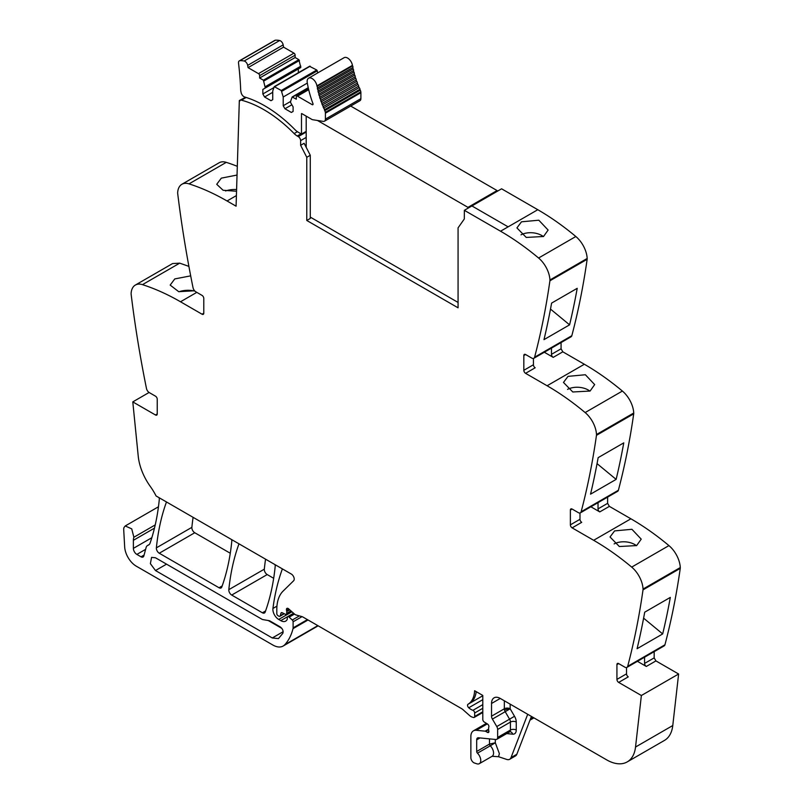 <?xml version="1.0" encoding="UTF-8"?>
<svg xmlns="http://www.w3.org/2000/svg" width="804" height="804" viewBox="0 0 804 804"><rect width="100%" height="100%" fill="white"/><g stroke="black" fill="none" stroke-linecap="round" stroke-linejoin="round"><path stroke-width="1.21" d="M533.836 358.293L571.071 336.796A4.11 2.372 -120 0 0 571.825 335.71A987.523 570.147 -120 0 0 587.151 259.29A4.935 2.854 -120 0 0 587.181 258.466A20.572 11.879 -120 0 0 575.835 236.517A246.878 142.539 -120 0 0 537.796 209.713L508.118 226.849L471.918 205.945L508.118 226.849L500.55 231.21A246.878 142.539 -120 0 1 530.077 251.16A246.878 142.539 -120 0 1 538.59 258.014A20.572 11.879 -120 0 1 549.946 279.973A4.935 2.854 -120 0 1 549.906 280.797A987.523 570.147 -120 0 1 549.655 282.586A987.523 570.147 -120 0 1 534.59 357.217A4.11 2.372 -120 0 1 533.836 358.293A4.11 2.372 -120 0 1 531.776 358.092L525.575 354.514A2.472 1.427 60 0 0 524.339 354.393A2.472 1.427 60 0 0 523.826 355.519L523.826 370.302L533.434 364.755L533.434 358.453M561.071 342.574L561.071 348.805L562.82 351.82L584.347 364.252L547.102 385.759A246.878 142.539 -120 0 1 576.629 405.708A246.878 142.539 -120 0 1 585.141 412.563A20.572 11.879 -120 0 1 596.498 434.512A4.935 2.854 -120 0 1 596.457 435.336A987.523 570.147 -120 0 1 596.206 437.125A987.523 570.147 -120 0 1 581.141 511.756A4.11 2.372 -120 0 1 580.387 512.841A4.11 2.372 -120 0 1 578.327 512.63L572.126 509.053A2.472 1.427 60 0 0 570.89 508.932A2.472 1.427 60 0 0 570.378 510.058L570.378 524.841L579.986 519.304L579.986 512.992M580.387 512.841L617.623 491.334A4.11 2.372 -120 0 0 618.387 490.259A987.523 570.147 -120 0 0 633.703 413.839A4.935 2.854 -120 0 0 633.733 413.005A20.572 11.879 -120 0 0 622.386 391.056A246.878 142.539 -120 0 0 584.347 364.252M607.623 497.113L607.623 503.344L609.372 506.369L630.899 518.801L593.654 540.298A246.878 142.539 -120 0 1 623.18 560.247A246.878 142.539 -120 0 1 631.693 567.101A20.572 11.879 -120 0 1 643.049 589.051A4.935 2.854 -120 0 1 643.009 589.875A987.523 570.147 -120 0 1 642.758 591.664A987.523 570.147 -120 0 1 627.693 666.305A4.11 2.372 -120 0 1 626.939 667.38A4.11 2.372 -120 0 1 624.879 667.179L618.678 663.601A2.472 1.427 60 0 0 617.442 663.471A2.472 1.427 60 0 0 616.929 664.606L616.929 679.39L626.537 673.842L626.537 667.541M626.939 667.38L664.174 645.883A4.11 2.372 -120 0 0 664.938 644.798A987.523 570.147 -120 0 0 680.254 568.378A4.935 2.854 -120 0 0 680.284 567.554A20.572 11.879 -120 0 0 668.938 545.604A246.878 142.539 -120 0 0 630.899 518.801M654.175 651.652L654.175 657.883L655.923 660.908L678.616 674.013L672.777 725.53L635.532 747.037L641.371 695.51L678.616 674.013M504.339 700.786L504.339 708.786L491.535 716.183L491.535 703.48A12.341 7.125 -120 0 1 494.088 697.822A12.341 7.125 -120 0 1 500.259 698.435L606.658 759.86A41.145 23.758 -120 0 0 627.231 761.901L664.476 740.404A41.145 23.758 -120 0 0 671.993 729.72A41.145 23.758 -120 0 0 672.777 725.53M149.092 392.473L132.791 401.889L155.484 414.985L157.232 413.98L157.232 399.196A2.472 1.427 60 0 0 155.484 396.171L149.283 392.593A4.11 2.372 -120 0 1 146.469 388.473A987.523 570.147 -120 0 1 131.404 296.445A987.523 570.147 -120 0 1 131.152 294.354A4.935 2.854 -120 0 1 131.112 293.49A20.572 11.879 60 0 1 135.353 285.058L172.589 263.561L179.714 263.149L188.9 266.385M237.311 166.317A246.878 142.539 -120 0 0 226.266 162.358A20.572 11.879 -120 0 0 219.15 162.77L181.905 184.267A20.572 11.879 -120 0 0 177.664 192.709A4.935 2.854 -120 0 0 177.704 193.563A987.523 570.147 -120 0 0 193.02 287.681A4.11 2.372 -120 0 0 195.834 291.802L202.035 295.39A2.472 1.427 60 0 1 203.784 298.405L203.784 313.188A2.472 1.427 60 0 1 203.271 314.324A2.472 1.427 60 0 1 202.035 314.203L180.508 301.771L196.799 292.365M265.561 559.172A288.023 166.297 -120 0 0 264.315 569.172A4.11 2.372 -120 0 0 267.209 574.569L231.713 595.06L262.406 612.789A4.11 2.372 -120 0 0 264.466 612.99A4.11 2.372 -120 0 0 265.159 612.115A288.023 166.297 -120 0 0 275.189 566.438A4.11 2.372 -120 0 0 274.968 564.599M273.682 578.307L267.209 574.569M193.101 517.344A288.023 166.297 -120 0 0 191.875 527.344A4.11 2.372 -120 0 0 194.759 532.74L159.262 553.232L219.03 587.744A4.11 2.372 -120 0 0 221.08 587.945A4.11 2.372 -120 0 0 221.773 587.071A288.023 166.297 -120 0 0 231.783 541.383A4.11 2.372 -120 0 0 231.562 539.544M230.276 553.252L194.759 532.74M508.118 226.849L537.796 209.713L501.595 188.809L464.35 210.316L464.31 218.979L458.069 227.854L458.069 307.811L306.776 220.467L306.776 157.303L300.636 145.303L304.123 143.283L310.274 155.283L310.274 218.447L306.776 220.467M236.406 195.583L227.06 200.98L236.085 206.186L239.331 100.51L245.491 97.364M227.06 200.98A246.878 142.539 -120 0 0 189.02 183.865A20.572 11.879 -120 0 0 181.905 184.267M237.039 175.051L221.321 178.136L216.728 184.297L223.09 190.257L236.537 191.241M135.353 285.058A20.572 11.879 60 0 1 142.469 284.646A246.878 142.539 60 0 1 150.981 287.631A246.878 142.539 60 0 1 180.508 301.771M194.598 290.767L178.709 291.681L170.177 285.088L174.769 278.928L190.689 275.852M132.791 401.889L138.228 456.149A41.145 23.758 -120 0 0 150.358 486.531A41.145 23.758 -120 0 1 156.076 495.957L291.299 574.036A4.11 2.372 -120 0 1 293.902 577.383A4.11 2.372 -120 0 1 293.641 580.739L283.088 591.111A45.265 26.13 -120 0 0 277.481 602.337A45.265 26.13 -120 0 0 276.807 609.472L276.807 613.643A1.648 0.955 -120 0 0 277.973 615.663L278.867 616.176A2.06 1.186 -120 0 0 279.892 616.276A2.06 1.186 -120 0 0 280.274 615.743L280.938 613.261A2.06 1.186 -120 0 1 281.31 612.728A2.06 1.186 -120 0 1 282.214 612.759L285.37 614.266A2.06 1.186 -120 0 0 286.274 614.306A2.06 1.186 -120 0 0 286.706 613.362L286.706 611.553A4.11 2.372 -120 0 0 286.525 610.276A2.472 1.427 -120 0 1 286.927 608.377A2.472 1.427 -120 0 1 288.154 608.497A2.472 1.427 -120 0 1 288.606 608.829L294.545 614.095A4.11 2.372 -120 0 0 296.023 614.949L302.053 616.638L293.108 621.773A1.648 0.955 -120 0 0 292.274 620.005L289.149 617.14A2.06 1.186 -120 0 0 287.711 616.728A2.06 1.186 -120 0 0 287.289 617.673L287.289 618.889A2.06 1.186 -120 0 1 287.159 619.502A9.879 5.698 -120 0 1 285.701 621.12A9.879 5.698 -120 0 1 280.767 620.628L278.697 619.442A8.231 4.754 -120 0 1 272.938 608.457A288.023 166.297 -120 0 1 282.315 569.081A4.11 2.372 -120 0 1 282.395 568.89M149.072 544.68L148.077 545.253A8.643 4.985 -120 0 0 148.599 545.011A8.643 4.985 -120 0 0 150.077 543.102A288.023 166.297 -120 0 0 159.292 499.525A4.11 2.372 -120 0 0 159.061 497.686M148.077 545.253A8.231 4.754 -120 0 0 147.584 545.474A8.231 4.754 -120 0 0 146.077 547.614L143.846 555.956A4.11 2.372 -120 0 1 143.092 557.021A4.11 2.372 -120 0 1 141.032 556.82L136.861 554.408A4.935 2.854 -120 0 1 133.374 548.368L133.374 540.318A12.341 7.125 -120 0 1 133.876 537.243L131.735 528.871L125.233 525.957L124.007 527.494A7.407 4.271 -120 0 0 123.715 529.756L124.67 546.921A16.462 9.507 -120 0 0 136.278 566.177L272.847 645.019A20.572 11.879 -120 0 0 283.139 646.034A20.572 11.879 -120 0 0 284.787 644.718A78.179 45.135 -120 0 0 293.018 628.648A4.11 2.372 -120 0 0 293.108 627.874L293.108 621.773M482.802 712.485L474.229 717.429A2.06 1.186 -120 0 1 473.576 717.49L472.531 717.208A8.231 4.754 -120 0 1 469.516 715.47L462.963 709.651A8.231 4.754 -120 0 0 461.456 708.555L302.786 616.949A4.11 2.372 -120 0 0 302.053 616.638M474.229 717.429A2.06 1.186 -120 0 0 474.661 716.485L474.661 712.987A2.06 1.186 -120 0 0 472.923 710.334A13.165 7.598 -120 0 1 468.742 707.781A2.261 1.306 -120 0 1 467.998 704.274A32.914 19.005 -120 0 0 474.621 690.726L482.802 695.45L482.802 719.49A2.06 1.186 -120 0 0 484.209 721.982L487.505 724.022A2.06 1.186 -120 0 1 488.822 727.057A4.11 2.372 -120 0 0 488.621 728.153L488.621 729.55A4.11 2.372 -120 0 0 488.822 730.866A2.06 1.186 -120 0 1 488.49 732.474A2.06 1.186 -120 0 1 487.455 732.374L485.716 731.359A2.06 1.186 -120 0 0 485.154 731.168L476.259 730.283A12.341 7.125 -120 0 0 473.435 730.836A12.341 7.125 -120 0 0 470.873 736.484L470.873 757.669A4.11 2.372 -120 0 0 474.39 762.986L476.852 763.8A6.995 4.04 -120 0 0 479.315 763.679A6.995 4.04 -120 0 0 477.465 753.187A1.648 0.955 -120 0 1 476.692 751.469L476.692 739.851A4.11 2.372 -120 0 1 477.546 737.961A4.11 2.372 -120 0 1 478.491 737.781L495.847 739.499A4.11 2.372 -120 0 0 496.792 739.318A4.11 2.372 -120 0 0 497.646 737.429L497.646 729.459A4.11 2.372 -120 0 0 496.771 726.555L492.4 719.077A4.11 2.372 -120 0 1 491.535 716.183M495.314 739.449L495.314 742.785L499.374 753.67L498.53 756.715L506.751 759.438A8.231 4.754 -120 0 0 509.656 759.298A8.231 4.754 -120 0 0 511.012 757.619L527.705 714.284M498.53 756.715L492.118 756.283A6.995 4.04 -120 0 0 493.555 753.448A6.995 4.04 -120 0 0 490.269 745.8L477.465 753.187M627.231 761.901A41.145 23.758 -120 0 0 635.532 747.037M644.577 657.2L644.577 663.431A2.472 1.427 60 0 0 646.315 666.456L637.431 661.32M626.537 673.842A2.472 1.427 60 0 0 628.276 676.867L618.678 682.415L641.371 695.51M637.09 648.707A987.523 570.147 -120 0 0 644.707 612.186L670.315 597.402A987.523 570.147 -120 0 1 662.687 633.934L637.09 648.707M614.588 530.901L631.924 529.293L641.22 539.142L636.637 545.584L619.341 546.519L610.035 536.982L614.588 530.901M598.025 502.661L598.025 508.882A2.472 1.427 60 0 0 599.764 511.907L590.88 506.781M570.378 524.841A2.472 1.427 60 0 0 572.126 527.866L593.654 540.298M616.135 479.385L590.538 494.169A987.523 570.147 -120 0 0 598.156 457.647L623.763 442.863A987.523 570.147 -120 0 1 616.135 479.385L597.05 463.627M568.036 376.362L563.473 382.443L572.79 391.98L590.086 391.046L594.669 384.603L585.372 374.744L568.036 376.362M551.464 348.112L551.464 354.343A2.472 1.427 60 0 0 553.212 357.368L544.328 352.232M523.826 370.302A2.472 1.427 60 0 0 525.575 373.327L547.102 385.759M569.584 324.846L543.986 339.63A987.523 570.147 -120 0 0 551.604 303.098L577.212 288.314A987.523 570.147 -120 0 1 569.584 324.846L550.499 309.088M521.484 221.814L516.922 227.904L526.238 237.431L543.534 236.497L548.117 230.055L538.821 220.206L521.484 221.814M238.999 543.836A4.11 2.372 -120 0 0 238.919 544.027A288.023 166.297 -120 0 0 228.818 589.664A4.11 2.372 -120 0 0 231.713 595.06M166.488 501.977A4.11 2.372 -120 0 0 166.408 502.168A288.023 166.297 -120 0 0 156.378 547.846A4.11 2.372 -120 0 0 159.262 553.232M464.35 210.316L500.55 231.21M310.274 155.283L306.776 157.303M225.562 190.96A15.638 8.311 176.3 0 1 236.587 189.573M179.011 291.751A15.638 8.311 176.3 0 1 194.076 290.968M157.232 413.98A2.472 1.427 60 0 1 156.72 415.105A2.472 1.427 60 0 1 155.484 414.985M269.621 620.778L262.406 619.502L155.484 557.775L151.574 557.383L150.378 563.644L155.484 570.538L272.285 637.974L278.455 638.587L282.837 633.331C283.561 630.999 282.696 628.869 280.264 626.929L269.621 620.778M509.656 759.298L515.475 755.931A8.231 4.754 -120 0 0 516.831 754.263L511.012 757.619M531.414 716.424L516.831 754.263M618.678 682.415A2.472 1.427 60 0 1 616.929 679.39M662.687 633.934L643.602 618.165M614.125 543.916A15.638 9.688 -176 0 1 636.497 545.665M572.126 527.866L581.724 522.329A2.472 1.427 60 0 1 579.986 519.304M567.574 389.377A15.638 9.688 -176 0 1 589.945 391.116M525.575 373.327L535.173 367.78A2.472 1.427 60 0 1 533.434 364.755M521.022 234.838A15.638 9.688 -176 0 1 543.393 236.577M297.4 131.695L294.153 133.575A120.972 69.847 -120 0 0 241.461 100.188A3.337 1.93 -120 0 0 240.426 100.289A3.337 1.93 -120 0 0 239.914 100.872L239.331 100.51M489.495 738.866L489.495 744.082A1.648 0.955 -120 0 0 490.269 745.8L495.314 742.785L489.495 744.082L476.692 751.469M268.044 620.407L281.842 628.376M294.153 133.575A12.341 7.125 -120 0 0 297.249 136.007L298.284 136.61A3.296 1.899 -120 0 1 300.616 140.62A3.296 1.899 -120 0 1 300.616 140.63L300.636 145.303M316.937 85.847A6.995 4.04 -120 0 0 313.5 79.576A6.995 4.04 -120 0 0 308.595 78.189L344.092 57.697A6.995 4.04 -120 0 1 348.996 59.084A6.995 4.04 -120 0 1 352.433 65.355L316.937 85.847L317.027 86.4L352.524 65.908A1.236 0.714 -120 0 1 352.956 66.843A1.236 0.714 -120 0 1 352.825 67.536L317.329 88.028L317.62 89.455A1.236 0.714 -120 0 1 318.082 90.39A1.236 0.714 -120 0 1 317.982 91.103L353.479 70.611L353.83 72.048A1.236 0.714 -120 0 1 354.323 72.963A1.236 0.714 -120 0 1 354.262 73.707L318.766 94.199L319.168 95.646A1.236 0.714 -120 0 1 319.69 96.53A1.236 0.714 -120 0 0 319.69 96.53A1.236 0.714 -120 0 1 319.66 97.314L355.157 76.822L355.609 78.279A1.236 0.714 -120 0 1 356.162 79.144A1.236 0.714 -120 0 0 356.162 79.144A1.236 0.714 -120 0 1 356.172 79.948L320.675 100.44L321.188 101.897A1.236 0.714 -120 0 1 321.751 102.751A1.236 0.714 -120 0 0 321.751 102.751A1.236 0.714 -120 0 1 321.801 103.565L357.298 83.073L357.86 84.531A1.236 0.714 -120 0 1 358.453 85.355A1.236 0.714 -120 0 0 358.453 85.355A1.236 0.714 -120 0 1 358.534 86.189L323.037 106.681L323.65 108.128A1.236 0.714 -120 0 1 324.263 108.932A1.236 0.714 -120 0 0 324.263 108.932A1.236 0.714 -120 0 1 324.384 109.786L359.88 89.294L360.282 90.169A4.553 2.623 -120 0 1 360.825 91.877A4.533 2.613 -120 0 1 360.895 92.701L325.399 113.193L325.399 119.133A4.522 2.613 60 0 1 324.595 121.113A4.522 2.613 60 0 1 324.464 121.203A4.522 2.613 60 0 1 323.288 121.384L312.736 119.726A3.919 2.261 60 0 1 311.791 119.374L301.972 113.706A1.246 0.724 60 0 0 301.49 113.595L301.49 134.087L306.193 131.374M239.311 60.873L274.807 40.381A3.899 2.251 -120 0 1 275.41 40.2A32.733 18.894 -120 0 1 279.641 40.532A3.899 2.251 -120 0 1 283.169 44.883L247.672 65.375A3.899 2.251 -120 0 0 244.145 61.024A32.733 18.894 -120 0 0 239.914 60.692A3.899 2.251 -120 0 0 239.311 60.873A3.899 2.251 -120 0 0 238.527 63.144A312.997 180.709 -120 0 1 240.687 89.968A7.025 4.06 -120 0 0 241.039 92.058A4.11 2.372 -120 0 0 244.617 96.972A120.982 69.847 -120 0 1 247.863 98.018A120.972 69.847 -120 0 1 295.028 129.705A12.372 7.146 60 0 0 298.123 132.147L301.49 134.087M247.672 65.375L248.074 67.636L283.571 47.145L293.973 53.154L258.476 73.646L248.074 67.636M283.169 44.883L283.571 47.145M259.642 75.666L259.642 78.018L263.38 80.179L298.877 59.677L295.138 57.526L295.138 55.174L259.642 75.666A1.648 0.955 -120 0 0 258.476 73.646M295.138 55.174A1.648 0.955 -120 0 0 293.973 53.154M295.138 57.526L259.642 78.018M263.38 80.179L265.32 88.008L300.817 67.516L298.877 59.677M300.817 66.169L265.32 86.671M265.32 88.008L262.848 89.435L262.848 93.978L264.586 97.003L270.988 100.691L272.737 99.686L272.737 90.952L274.264 86.651L281.279 90.5L283.209 97.003L283.209 105.736L284.958 108.761L291.36 112.449L293.108 111.444L293.108 106.912L290.626 102.621L290.626 101.284L292.153 96.982L296.304 99.183L296.304 96.832A1.648 0.955 -120 0 1 296.646 96.078A1.648 0.955 -120 0 1 296.696 96.048A1.648 0.955 -120 0 1 297.47 96.158L312.193 104.661A1.236 0.714 -120 0 0 312.816 104.721A1.236 0.714 -120 0 0 312.957 103.605A79.556 45.928 -120 0 1 307.259 82.651A6.995 4.04 -120 0 1 308.595 78.189M298.344 72.752L298.344 68.943L262.848 89.435M273.852 87.616L262.848 93.978M272.737 92.299L264.586 97.003M309.61 66.34L316.776 70.008L317.821 72.862M307.329 83.073L283.209 97.003M290.626 101.445L283.209 105.736M291.872 104.771L284.958 108.761M352.433 65.355L352.524 65.908M317.329 88.028A1.236 0.714 -120 0 0 317.459 87.345A1.236 0.714 -120 0 0 317.027 86.4M352.825 67.536L353.117 68.963L317.62 89.455M353.479 70.611A1.236 0.714 -120 0 0 353.579 69.898A1.236 0.714 -120 0 0 353.117 68.963M317.982 91.103L318.334 92.54L353.83 72.048M318.766 94.199A1.236 0.714 -120 0 0 318.826 93.455A1.236 0.714 -120 0 0 318.334 92.54M354.262 73.707L354.664 75.154L319.168 95.646M355.157 76.822A1.236 0.714 -120 0 0 355.187 76.058A1.236 0.714 -120 0 0 355.177 76.038A1.236 0.714 -120 0 0 354.664 75.154M319.66 97.314L320.123 98.771L355.609 78.279M320.675 100.44A1.236 0.714 -120 0 0 320.665 99.656A1.236 0.714 -120 0 0 320.123 98.771M356.172 79.948L356.685 81.405L321.188 101.897M357.298 83.073A1.236 0.714 -120 0 0 357.257 82.269A1.236 0.714 -120 0 0 357.247 82.249A1.236 0.714 -120 0 0 356.685 81.405M321.801 103.565L322.364 105.022L357.86 84.531M323.037 106.681A1.236 0.714 -120 0 0 322.957 105.867A1.236 0.714 -120 0 0 322.957 105.847A1.236 0.714 -120 0 0 322.364 105.022M358.534 86.189L359.147 87.636L323.65 108.128M359.88 89.294A1.236 0.714 -120 0 0 359.77 88.46A1.236 0.714 -120 0 0 359.76 88.44A1.236 0.714 -120 0 0 359.147 87.636M324.384 109.786L324.786 110.671L360.282 90.169M325.399 113.193A4.533 2.613 -120 0 0 325.329 112.369A4.553 2.623 -120 0 0 324.786 110.671M360.895 92.701L360.895 98.641A4.522 2.613 60 0 1 360.091 100.621A4.522 2.613 60 0 1 359.961 100.711L324.464 121.203M467.968 208.226L467.968 207.362L497.063 190.558L497.063 191.422M497.063 190.558L350.695 106.058M306.193 116.138L306.193 147.333M467.968 207.362L317.459 120.469M310.274 217.1L458.069 302.435M226.266 162.358L189.02 183.865M202.035 314.203L203.784 313.188M142.469 284.646L179.714 263.149M144.077 555.061L141.032 556.82M145.604 549.363L136.861 554.408M151.835 537.705L133.374 548.368M154.468 528.138L133.374 540.318M155.232 524.911L133.876 537.243M317.831 625.633L284.787 644.718M308.032 619.974L293.018 628.648M307.409 619.613L293.108 627.874M299.4 615.894L292.274 620.005M294.505 614.055L289.149 617.14M293.581 613.231L280.767 620.628M291.952 611.794L278.697 619.442M276.948 606.146L272.938 608.457M283.973 613.603L280.274 615.743M281.963 612.668L280.938 613.261M290.947 610.909L286.706 613.362M289.711 609.814L286.706 611.553M288.767 608.98L286.525 610.276M482.802 711.781L474.661 716.485M482.802 708.284L474.661 712.987M482.802 704.626L472.923 710.334M482.802 699.661L468.742 707.781M482.802 695.731L469.747 703.269A2.261 1.306 -120 0 0 469.737 703.269L467.998 704.274M469.747 703.269A32.914 19.005 -120 0 0 476.209 691.641M488.912 731.529L487.455 732.374M488.621 729.68L485.716 731.359M488.621 729.168L485.154 731.168M487.314 723.901L476.259 730.283M532.72 717.178L530.66 718.374M646.315 666.456L655.923 660.908M644.577 663.431L654.175 657.883M664.938 644.798L627.693 666.305M680.254 568.378L643.009 589.875M680.284 567.554L643.049 589.051M668.938 545.604L631.693 567.101M599.764 511.907L609.372 506.369M598.025 508.882L607.623 503.344M618.387 490.259L581.141 511.756M633.703 413.839L596.457 435.336M633.733 413.005L596.498 434.512M622.386 391.056L585.141 412.563M553.212 357.368L562.82 351.82M551.464 354.343L561.071 348.805M571.825 335.71L534.59 357.217M587.151 259.29L549.906 280.797M587.181 258.466L549.946 279.973M575.835 236.517L538.59 258.014M265.571 610.96L262.406 612.789M264.315 569.172L228.818 589.664M222.185 585.915L219.03 587.744M191.875 527.344L156.378 547.846M510.158 704.153L510.158 708.786A4.11 2.372 0 0 0 504.339 708.786A4.11 2.372 -120 0 0 504.56 710.213A4.11 2.372 -120 0 0 505.203 711.691L492.4 719.077M506.721 733.59L512.671 734.173A8.231 4.754 -120 0 0 516.258 730.042L516.258 722.062A8.231 4.754 -120 0 0 514.52 716.274L510.158 708.786A4.11 1.276 -16.7 0 0 504.56 710.213M500.259 698.435L491.535 703.48M616.929 664.606L618.678 663.601M570.378 510.058L572.126 509.053M523.826 355.519L525.575 354.514M246.195 97.455L241.461 100.188M480.008 737.931L476.692 739.851M512.671 734.173A4.11 3.105 95.7 0 0 510.168 731.761L509.595 731.921A4.11 2.372 -120 0 0 510.439 730.042L497.646 737.429M516.258 722.062A4.11 2.372 0 0 0 510.439 722.062L510.439 730.042A4.11 2.372 0 0 1 516.258 730.042M496.771 726.555L509.575 719.168A4.11 2.372 -120 0 1 510.439 722.062L497.646 729.459M514.52 716.274L509.575 719.168L505.203 711.691L510.158 708.786M283.159 631.693L272.285 637.974M166.539 564.157L155.484 570.538M300.616 140.63L306.193 137.404M301.028 133.826L297.249 136.007M306.193 132.047L298.284 136.61M275.41 40.2L239.914 60.692M279.641 40.532L244.145 61.024M263.933 80.963L299.43 60.461M274.677 86.691L310.173 66.199M316.776 70.008L281.279 90.5M281.832 91.284L317.329 70.792M292.566 97.023L308.294 87.948M308.696 89.676L297.47 96.158M312.193 104.661L313.068 104.158M360.825 91.877L325.329 112.369M325.399 119.133L360.895 98.641M149.232 544.519L147.584 545.474M158.458 506.771L125.233 525.957M318.153 625.824L283.139 646.034M293.651 613.301L287.711 616.728M284.274 613.743L279.892 616.276M291.43 611.331L286.274 614.306M486.41 723.339L473.435 730.836M533.926 717.871L529.967 720.163M492.118 756.283L479.315 763.679M245.632 97.284L240.426 100.289M509.595 731.921L496.792 739.318M274.264 86.651L309.761 66.159M292.153 96.982L308.233 87.696M308.575 89.184L296.646 96.078"/></g></svg>
